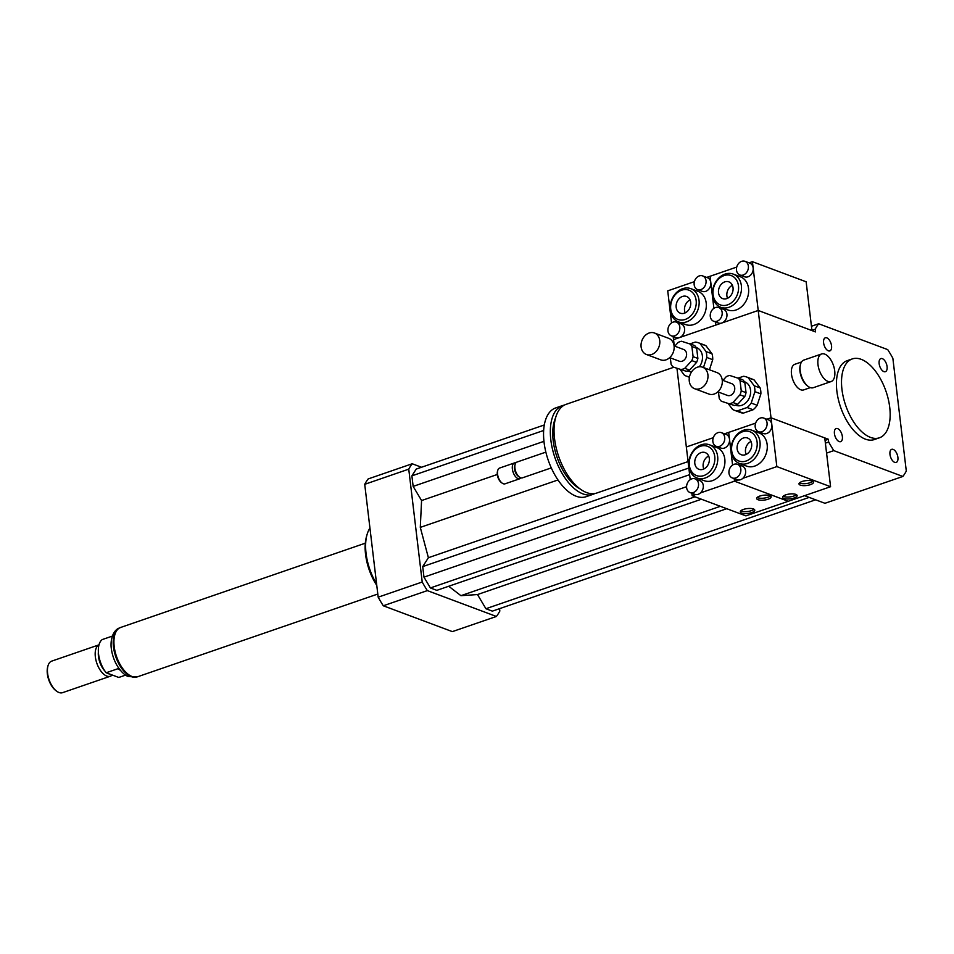 <?xml version="1.0" encoding="UTF-8"?>
<svg xmlns="http://www.w3.org/2000/svg" width="954" height="954" viewBox="0 0 954 954"><rect width="100%" height="100%" fill="white"/><g stroke="black" fill="none" stroke-linecap="round" stroke-linejoin="round"><path stroke-width="1.43" d="M893.159 449.394A6.928 3.554 -109 0 1 897.666 456.048A6.928 3.554 -109 0 1 896.188 462.44A6.928 3.554 -109 0 1 890.583 457.038A6.928 3.554 -109 0 1 891.68 449.334A6.928 3.554 -109 0 1 893.159 449.394M842.37 436.586A6.928 3.554 -109 0 1 840.653 441.654A6.928 3.554 -109 0 1 835.048 436.252A6.928 3.554 -109 0 1 836.145 428.549A6.928 3.554 -109 0 1 842.37 436.586M828.358 350.833A6.928 3.554 -109 0 1 823.839 344.179A6.928 3.554 -109 0 1 825.329 337.799A6.928 3.554 -109 0 1 830.934 343.202A6.928 3.554 -109 0 1 829.837 350.905A6.928 3.554 -109 0 1 828.358 350.833M879.147 363.653A6.928 3.554 -109 0 1 880.852 358.585A6.928 3.554 -109 0 1 886.469 363.975A6.928 3.554 -109 0 1 885.372 371.69A6.928 3.554 -109 0 1 879.147 363.653M834.714 370.891A14.596 7.477 -109 0 1 831.101 381.564A14.596 7.477 -109 0 1 819.283 370.2A14.596 7.477 -109 0 1 821.597 353.97A14.596 7.477 -109 0 1 834.714 370.891M831.101 381.564L813.321 387.694A14.596 7.477 -109 0 1 808.169 386.43A14.596 7.477 -109 0 1 800.537 364.261A14.596 7.477 -109 0 1 803.817 360.087L821.597 353.97M808.169 386.43L807.358 385.821A13.559 6.94 -109 0 1 800.263 365.239L800.537 364.261M810.363 387.61L803.673 389.912A13.559 6.94 -109 0 1 792.691 379.358A13.559 6.94 -109 0 1 794.837 364.285L801.527 361.983M688.084 461.581L596.703 493.051A46.925 24.029 -109 0 1 586.662 492.598A46.925 24.029 -109 0 1 556.122 447.557A46.925 24.029 -109 0 1 566.139 404.329L673.798 367.254M580.02 488.877A42.751 21.894 -109 0 1 557.005 457.109A42.751 21.894 -109 0 1 555.574 417.888M594.783 493.552A46.925 24.029 -109 0 1 592.971 494.339A46.925 24.029 -109 0 1 582.93 493.886A46.925 24.029 -109 0 1 552.402 448.833A46.925 24.029 -109 0 1 562.419 405.617A46.925 24.029 -109 0 1 564.327 405.116M592.971 494.339L586.197 496.676A46.925 24.029 -109 0 1 576.156 496.223A46.925 24.029 -109 0 1 545.628 451.17A46.925 24.029 -109 0 1 555.645 407.942L562.419 405.617M551.281 467.901L522.41 477.847A8.336 4.269 -109 0 1 520.622 477.763A8.336 4.269 -109 0 1 519.465 477.119A8.336 4.269 -109 0 1 515.1 464.455A8.336 4.269 -109 0 1 516.973 462.07L545.855 452.124M519.465 477.119L518.237 476.213A6.773 3.47 -109 0 1 514.695 465.922L515.1 464.455M521.003 477.882A8.336 4.269 -109 0 1 519.87 478.717A8.336 4.269 -109 0 1 518.082 478.634A8.336 4.269 -109 0 1 512.656 470.632A8.336 4.269 -109 0 1 514.433 462.94A8.336 4.269 -109 0 1 515.84 462.905M519.87 478.717L505.048 483.821A8.336 4.269 -109 0 1 503.259 483.738A8.336 4.269 -109 0 1 502.102 483.094A8.336 4.269 -109 0 1 497.749 470.429A8.336 4.269 -109 0 1 499.622 468.044L514.433 462.94M502.102 483.094L501.291 482.486A7.298 3.733 -109 0 1 497.475 471.407L497.749 470.429M825.389 443.157L828.668 442.024L828.346 439.257L771.023 417.804L766.861 419.247L771.023 417.804L771.834 424.637A7.298 5.772 110.5 0 1 769.449 431.721A7.298 5.772 110.5 0 1 763.343 433.521L758.573 431.733A7.298 5.772 110.5 0 1 755.723 422.872A7.298 5.772 110.5 0 1 763.689 418.055A7.298 5.772 110.5 0 1 767.052 422.849A7.298 5.772 110.5 0 1 764.667 429.932A7.298 5.772 110.5 0 1 758.573 431.733M721.343 432.639L726.125 434.428A7.298 5.772 110.5 0 1 729.5 439.222L732.577 465.063L728.677 432.389L755.64 423.111L724.515 433.831L728.677 432.389L729.5 439.222A7.298 5.772 110.5 0 1 727.103 446.293A7.298 5.772 110.5 0 1 721.009 448.094L716.227 446.317A7.298 5.772 110.5 0 1 713.377 437.457A7.298 5.772 110.5 0 1 721.343 432.639A7.298 5.772 110.5 0 1 724.718 437.433A7.298 5.772 110.5 0 1 722.333 444.516A7.298 5.772 110.5 0 1 716.227 446.317M690.231 479.635L686.343 446.973L713.294 437.695L686.343 446.973L676.97 368.447M828.346 439.257L825.055 440.39M674.299 345.992L673.536 339.636L758.215 310.467L771.023 417.804L824.757 437.922L830.576 486.707L776.842 466.601L742.856 478.3A7.298 5.772 110.5 0 1 737.991 479.981A7.298 5.772 110.5 0 1 737.12 479.743L732.35 477.954A7.298 5.772 110.5 0 1 728.975 473.16A7.298 5.772 110.5 0 1 731.372 466.089A7.298 5.772 110.5 0 1 737.466 464.288A7.298 5.772 110.5 0 1 740.829 469.082A7.298 5.772 110.5 0 1 738.444 476.153A7.298 5.772 110.5 0 1 732.35 477.954M811.926 330.299L815.217 329.166L815.551 331.92L758.215 310.467L721.808 323.012A7.298 5.772 110.5 0 1 718.434 323.012L713.664 321.236A7.298 5.772 110.5 0 1 710.289 316.442A7.298 5.772 110.5 0 1 712.674 309.358A7.298 5.772 110.5 0 1 718.779 307.558A7.298 5.772 110.5 0 1 721.629 316.418A7.298 5.772 110.5 0 1 713.664 321.236M889.724 407.31A41.702 21.358 -109 0 1 879.421 437.803A41.702 21.358 -109 0 1 845.649 405.319A41.702 21.358 -109 0 1 852.256 358.931A41.702 21.358 -109 0 1 889.724 407.31M879.421 437.803L874.341 439.555A41.702 21.358 -109 0 1 840.569 407.072A41.702 21.358 -109 0 1 847.176 360.684L852.256 358.931M815.217 329.166A90.713 46.448 -109 0 1 818.663 323.764L887.721 349.617A90.713 46.448 -109 0 1 892.849 358.215L906.3 471.073A90.713 46.448 -109 0 1 902.854 476.463L824.948 503.295L804.568 495.675M826.569 453.102L833.796 450.622A90.713 46.448 -109 0 1 828.668 442.024M811.449 326.256L818.663 323.764M902.854 476.463L833.796 450.622M376.603 583.991A41.702 21.358 -109 0 1 367.004 534.765A41.702 21.358 -109 0 1 369.937 528.087M376.77 585.386A39.627 20.284 -109 0 1 366.455 536.72L367.004 534.765M421.537 467.257L412.2 463.763A90.713 46.448 71 0 0 408.753 469.153L422.217 582.012A90.713 46.448 71 0 0 427.332 590.609L496.39 616.463A90.713 46.448 71 0 0 499.836 611.061L499.55 608.664M448.726 586.257L460.925 595.678L477.501 594.557L485.92 608.724L492.371 611.132L815.61 499.801M544.293 424.971L416.218 469.082L411.889 475.855L413.154 486.397L421.573 500.552L420.297 527.383L428.394 557.72L422.717 566.604L423.97 577.146L430.397 587.938L436.837 590.347L701.417 499.228M496.39 616.463L452.351 631.62L383.293 605.778A90.713 46.448 71 0 1 378.178 597.18L364.726 484.322A90.713 46.448 71 0 1 368.172 478.932L412.2 463.763M408.753 469.153L364.726 484.322M422.217 582.012L378.178 597.18M427.332 590.609L383.293 605.778M413.154 486.397L543.947 441.344M421.573 500.552L497.284 474.484M411.889 475.855L543.649 430.481M420.297 527.383L557.983 479.969M460.925 595.678L720.353 506.312M430.397 587.938L694.965 496.819M423.97 577.146L686.582 486.695M422.717 566.604L689.647 474.675M428.394 557.72L688.848 468.02M485.92 608.724L809.159 497.392M477.501 594.557L726.757 508.709M125.713 675.074L118.773 677.459L106.18 672.761L118.046 668.671L120.466 670.388M112.298 636.115L102.233 639.574A20.857 10.673 71 0 0 106.18 672.761M99.013 644.832L51.719 661.122A16.683 8.538 71 0 0 47.974 665.892L47.7 666.87A15.646 8.014 71 0 0 55.881 690.613L56.691 691.221A16.683 8.538 71 0 0 62.582 692.664L110.342 676.219A16.683 8.538 71 0 0 112.202 675.015M47.974 665.892A16.683 8.538 71 0 0 56.691 691.221M99.001 644.868A16.683 8.538 71 0 0 96.998 663.71A16.683 8.538 71 0 0 110.342 676.219M98.381 652.011A15.121 7.739 71 0 0 104.964 671.115M107.719 673.333A15.121 7.739 71 0 0 109.853 674.132M365.31 543.184L120.633 627.458A26.068 13.344 71 0 0 116.507 656.447A26.068 13.344 71 0 0 137.614 676.756L377.808 594.032M740.805 510.831A7.298 2.445 173.2 0 0 747.602 511.487A7.298 2.445 173.2 0 0 754.065 509.245M753.481 508.971A7.298 2.445 -6.8 0 1 754.793 510.151A7.298 2.445 -6.8 0 1 747.841 513.443A7.298 2.445 -6.8 0 1 740.304 511.881A7.298 2.445 -6.8 0 1 745.217 508.935A7.298 2.445 -6.8 0 1 753.481 508.971M757.154 497.475A7.298 2.445 173.2 0 0 763.951 498.131A7.298 2.445 173.2 0 0 770.415 495.889M769.83 495.615A7.298 2.445 -6.8 0 1 771.142 496.796A7.298 2.445 -6.8 0 1 764.19 500.087A7.298 2.445 -6.8 0 1 756.653 498.525A7.298 2.445 -6.8 0 1 761.566 495.579A7.298 2.445 -6.8 0 1 769.83 495.615M698.495 483.666A7.298 5.772 110.5 0 1 696.098 490.738A7.298 5.772 110.5 0 1 690.004 492.538A7.298 5.772 110.5 0 1 686.641 487.744A7.298 5.772 110.5 0 1 689.026 480.673A7.298 5.772 110.5 0 1 695.12 478.872A7.298 5.772 110.5 0 1 698.495 483.666M695.12 478.872L699.902 480.661A7.298 5.772 110.5 0 1 703.313 485.991A7.298 5.772 110.5 0 1 700.51 492.884A7.298 5.772 110.5 0 1 695.657 494.554A7.298 5.772 110.5 0 1 694.786 494.327L690.004 492.538M695.657 494.554L692.163 495.758L691.853 493.23M692.163 495.758L745.897 515.875L788.242 501.291L734.497 481.186L734.198 478.646L734.497 481.186L700.51 492.884M709.466 444.791L716.633 447.474A17.721 14.024 110.5 0 1 723.549 468.998A17.721 14.024 110.5 0 1 704.207 480.673L697.04 478.002A17.721 14.024 110.5 0 1 688.86 466.351A17.721 14.024 110.5 0 1 694.655 449.167A17.721 14.024 110.5 0 1 709.466 444.791A17.721 14.024 110.5 0 1 716.394 466.315A17.721 14.024 110.5 0 1 697.04 478.002M709.311 458.457A8.932 7.072 110.5 0 1 706.389 467.114A8.932 7.072 110.5 0 1 698.924 469.308A8.932 7.072 110.5 0 1 695.442 458.469A8.932 7.072 110.5 0 1 705.185 452.59A8.932 7.072 110.5 0 1 709.311 458.457M708.667 456.024A8.932 7.072 -69.5 0 0 703.813 468.998M689.36 465.325A15.646 12.378 110.5 0 1 706.902 446.09A15.646 12.378 110.5 0 1 709.919 471.443A15.646 12.378 110.5 0 1 689.36 465.325M736.512 270.209A7.298 5.772 110.5 0 1 738.897 263.137A7.298 5.772 110.5 0 1 745.002 261.336A7.298 5.772 110.5 0 1 748.365 266.13A7.298 5.772 110.5 0 1 745.98 273.202A7.298 5.772 110.5 0 1 739.887 275.002A7.298 5.772 110.5 0 1 736.512 270.209M745.002 261.336L749.772 263.113A7.298 5.772 110.5 0 1 753.147 267.907A7.298 5.772 110.5 0 1 750.762 274.99A7.298 5.772 110.5 0 1 744.657 276.791L739.887 275.002M718.779 307.558L723.549 309.346A7.298 5.772 110.5 0 1 726.912 316.168A7.298 5.772 110.5 0 1 721.808 323.012L715.882 325.052L715.512 321.927L715.882 325.052L679.463 337.597A7.298 5.772 110.5 0 1 676.1 337.597L671.318 335.808A7.298 5.772 110.5 0 1 667.955 331.014A7.298 5.772 110.5 0 1 670.34 323.943A7.298 5.772 110.5 0 1 676.434 322.142A7.298 5.772 110.5 0 1 679.284 331.002A7.298 5.772 110.5 0 1 671.318 335.808M752.408 261.682L758.215 310.467L811.961 330.585L806.142 281.788L752.408 261.682L749.033 262.839M702.657 275.909A7.298 5.772 110.5 0 1 706.032 280.703A7.298 5.772 110.5 0 1 703.635 287.786A7.298 5.772 110.5 0 1 697.541 289.587A7.298 5.772 110.5 0 1 694.178 284.793A7.298 5.772 110.5 0 1 696.563 277.709A7.298 5.772 110.5 0 1 702.657 275.909L707.439 277.697A7.298 5.772 110.5 0 1 710.802 282.491L713.89 308.333L710.062 276.266L736.738 267.072M733.185 274.084L740.352 276.767A17.721 14.024 110.5 0 1 748.532 288.406A17.721 14.024 110.5 0 1 742.737 305.59A17.721 14.024 110.5 0 1 727.926 309.967L720.759 307.283A17.721 14.024 110.5 0 1 713.842 285.771A17.721 14.024 110.5 0 1 733.185 274.084A17.721 14.024 110.5 0 1 741.377 285.723A17.721 14.024 110.5 0 1 735.57 302.919A17.721 14.024 110.5 0 1 720.759 307.283M718.529 292.735A8.932 7.072 110.5 0 1 721.451 284.077A8.932 7.072 110.5 0 1 728.916 281.871A8.932 7.072 110.5 0 1 732.398 292.723A8.932 7.072 110.5 0 1 722.655 298.602A8.932 7.072 110.5 0 1 718.529 292.735M732.386 285.318A8.932 7.072 -69.5 0 0 726.888 295.871A8.932 7.072 -69.5 0 0 727.532 298.292M738.479 285.866A15.646 12.378 110.5 0 1 720.938 305.101A15.646 12.378 110.5 0 1 717.921 279.749A15.646 12.378 110.5 0 1 738.479 285.866M783.139 496.247A7.298 2.445 173.2 0 0 789.948 496.903A7.298 2.445 173.2 0 0 796.411 494.661M795.815 494.387A7.298 2.445 -6.8 0 1 797.139 495.567A7.298 2.445 -6.8 0 1 790.174 498.859A7.298 2.445 -6.8 0 1 782.638 497.296A7.298 2.445 -6.8 0 1 787.563 494.351A7.298 2.445 -6.8 0 1 795.815 494.387M799.488 482.891A7.298 2.445 173.2 0 0 806.297 483.547A7.298 2.445 173.2 0 0 812.76 481.305M812.164 481.031A7.298 2.445 -6.8 0 1 813.488 482.211A7.298 2.445 -6.8 0 1 806.524 485.503A7.298 2.445 -6.8 0 1 798.987 483.94A7.298 2.445 -6.8 0 1 803.912 480.995A7.298 2.445 -6.8 0 1 812.164 481.031M737.466 464.288L742.236 466.077A7.298 5.772 110.5 0 1 745.658 471.407A7.298 5.772 110.5 0 1 742.856 478.3M763.689 418.055L768.459 419.843A7.298 5.772 110.5 0 1 771.834 424.637L776.842 466.601M737.991 479.981L734.497 481.186L788.242 501.291L830.576 486.707M751.8 430.206L758.967 432.889A17.721 14.024 110.5 0 1 765.895 454.414A17.721 14.024 110.5 0 1 746.541 466.101L739.386 463.417A17.721 14.024 110.5 0 1 731.193 451.767A17.721 14.024 110.5 0 1 737.001 434.583A17.721 14.024 110.5 0 1 751.8 430.206A17.721 14.024 110.5 0 1 758.728 451.731A17.721 14.024 110.5 0 1 739.386 463.417M751.657 443.872A8.932 7.072 110.5 0 1 748.723 452.53A8.932 7.072 110.5 0 1 741.27 454.736A8.932 7.072 110.5 0 1 737.776 443.884A8.932 7.072 110.5 0 1 747.531 438.005A8.932 7.072 110.5 0 1 751.657 443.872M751.001 441.44A8.932 7.072 -69.5 0 0 746.147 454.414M731.694 450.741A15.646 12.378 110.5 0 1 749.236 431.506A15.646 12.378 110.5 0 1 752.265 456.859A15.646 12.378 110.5 0 1 731.694 450.741M706.699 277.423L710.062 276.266L710.802 282.491A7.298 5.772 110.5 0 1 708.417 289.575A7.298 5.772 110.5 0 1 702.323 291.375L697.541 289.587M676.434 322.142L681.216 323.931A7.298 5.772 110.5 0 1 684.567 330.752A7.298 5.772 110.5 0 1 679.463 337.597L673.536 339.636L673.166 336.5M671.544 322.917L667.728 290.851L694.393 281.657M690.851 288.668L698.018 291.352A17.721 14.024 110.5 0 1 706.198 302.99A17.721 14.024 110.5 0 1 700.391 320.174A17.721 14.024 110.5 0 1 685.592 324.551L678.425 321.868A17.721 14.024 110.5 0 1 671.497 300.355A17.721 14.024 110.5 0 1 690.851 288.668A17.721 14.024 110.5 0 1 699.032 300.307A17.721 14.024 110.5 0 1 693.224 317.491A17.721 14.024 110.5 0 1 678.425 321.868M676.183 307.319A8.932 7.072 110.5 0 1 679.117 298.662A8.932 7.072 110.5 0 1 686.57 296.455A8.932 7.072 110.5 0 1 690.064 307.295A8.932 7.072 110.5 0 1 680.309 313.186A8.932 7.072 110.5 0 1 676.183 307.319M690.052 299.902A8.932 7.072 -69.5 0 0 684.543 310.444A8.932 7.072 -69.5 0 0 685.199 312.876M696.146 300.45A15.646 12.378 110.5 0 1 678.604 319.685A15.646 12.378 110.5 0 1 675.575 294.333A15.646 12.378 110.5 0 1 696.146 300.45M744.824 382.494L746.028 392.631L741.258 390.854L740.042 380.706L744.824 382.494A14.596 11.555 110.5 0 0 742.725 379.704L729.727 375.471A14.596 11.555 110.5 0 0 726.328 376.627L722.917 380.372M734.33 405.462L721.331 401.229L734.33 405.462A14.596 11.555 110.5 0 0 737.716 404.293L732.946 402.505L739.958 394.813L744.74 396.602L737.716 404.293M718.481 392.07L719.233 398.426A14.596 11.555 110.5 0 0 721.331 401.229M746.028 392.631A14.596 11.555 110.5 0 1 744.74 396.602M741.258 390.854A14.596 11.555 110.5 0 1 739.958 394.813M737.943 377.915A14.596 11.555 110.5 0 1 740.042 380.706M732.946 402.505A14.596 11.555 110.5 0 1 729.56 403.673M747.113 407.525L753.088 409.767L743.357 413.118L737.382 410.876L747.113 407.525A17.721 14.024 110.5 0 0 751.203 403.053L754.9 391.665L760.875 393.895L757.166 405.283L751.203 403.053M760.171 387.992L754.197 385.762L748.174 377.724L754.149 379.966L760.171 387.992A17.721 14.024 110.5 0 1 760.875 393.895M748.174 377.724A17.721 14.024 110.5 0 0 746.6 376.985A17.721 14.024 110.5 0 0 743.393 376.305L738.324 378.046M728.248 403.649L732.6 409.457A17.721 14.024 110.5 0 0 734.175 410.196L740.149 412.426A17.721 14.024 110.5 0 0 743.357 413.118M737.382 410.876A17.721 14.024 110.5 0 1 734.175 410.196M754.197 385.762A17.721 14.024 110.5 0 1 754.9 391.665M744.37 381.719L744.776 381.874A12.509 9.898 110.5 0 1 749.665 397.067A12.509 9.898 110.5 0 1 735.999 405.307L735.606 405.164M757.166 405.283A17.721 14.024 110.5 0 1 753.088 409.767M746.6 376.985L752.575 379.227A17.721 14.024 110.5 0 1 754.149 379.966M697.314 367.218A11.472 9.075 110.5 0 1 702.609 367.207A11.472 9.075 110.5 0 1 707.093 381.135A11.472 9.075 110.5 0 1 694.572 388.695A11.472 9.075 110.5 0 1 689.301 377.963A11.472 9.075 110.5 0 1 697.314 367.218M702.609 367.207L716.943 372.573A11.472 9.075 110.5 0 1 721.415 386.489A11.472 9.075 110.5 0 1 708.905 394.05L694.572 388.695M722.238 380.121L731.837 383.711A6.261 4.949 110.5 0 1 734.27 391.307A6.261 4.949 110.5 0 1 727.449 395.433L717.849 391.844M696.659 348.293L697.875 358.43L693.093 356.641L691.889 346.505L696.659 348.293A14.596 11.555 110.5 0 0 694.572 345.491L681.561 341.258A14.596 11.555 110.5 0 0 678.175 342.426L674.764 346.171M686.176 371.249L673.178 367.016L686.176 371.249A14.596 11.555 110.5 0 0 689.563 370.092L684.793 368.304L691.805 360.6L696.587 362.389L689.563 370.092M670.316 357.869L671.079 364.225A14.596 11.555 110.5 0 0 673.178 367.016M697.875 358.43A14.596 11.555 110.5 0 1 696.587 362.389M693.093 356.641A14.596 11.555 110.5 0 1 691.805 360.6M689.79 343.702A14.596 11.555 110.5 0 1 691.889 346.505M684.793 368.304A14.596 11.555 110.5 0 1 681.406 369.472M712.018 353.791L706.043 351.549L700.021 343.523L705.996 345.753L712.018 353.791A17.721 14.024 110.5 0 1 712.721 359.694L709.442 369.758M700.021 343.523A17.721 14.024 110.5 0 0 698.447 342.784A17.721 14.024 110.5 0 0 695.227 342.092L690.159 343.845M680.083 369.448L684.435 375.244A17.721 14.024 110.5 0 0 686.021 375.983L689.408 377.259M703.468 367.528L706.747 357.452L712.721 359.694M689.229 376.675A17.721 14.024 110.5 0 1 686.021 375.983M706.043 351.549A17.721 14.024 110.5 0 1 706.747 357.452M696.217 347.518L696.611 347.661A12.509 9.898 110.5 0 1 699.354 366.777M691.805 371.535A12.509 9.898 110.5 0 1 687.846 371.106L687.44 370.951M698.447 342.784L704.41 345.014A17.721 14.024 110.5 0 1 705.996 345.753M649.149 333.006A11.472 9.075 110.5 0 1 654.456 333.006A11.472 9.075 110.5 0 1 658.928 346.922A11.472 9.075 110.5 0 1 646.407 354.483A11.472 9.075 110.5 0 1 641.136 343.762A11.472 9.075 110.5 0 1 649.149 333.006M654.456 333.006L668.778 338.36A11.472 9.075 110.5 0 1 673.262 352.288A11.472 9.075 110.5 0 1 660.74 359.849L646.407 354.483M674.084 345.908L683.672 349.498A6.261 4.949 110.5 0 1 686.117 357.094A6.261 4.949 110.5 0 1 679.284 361.22L669.696 357.631M135.599 677.125A25.853 13.237 -109 0 1 131.163 676.601A25.853 13.237 -109 0 1 114.599 652.834A25.853 13.237 -109 0 1 118.821 628.412M136.696 676.851L128.754 676.601C124.747 676.112 112.918 665.761 111.093 646.597C110.461 633.838 116.698 628.34 119.858 627.947"/></g></svg>
